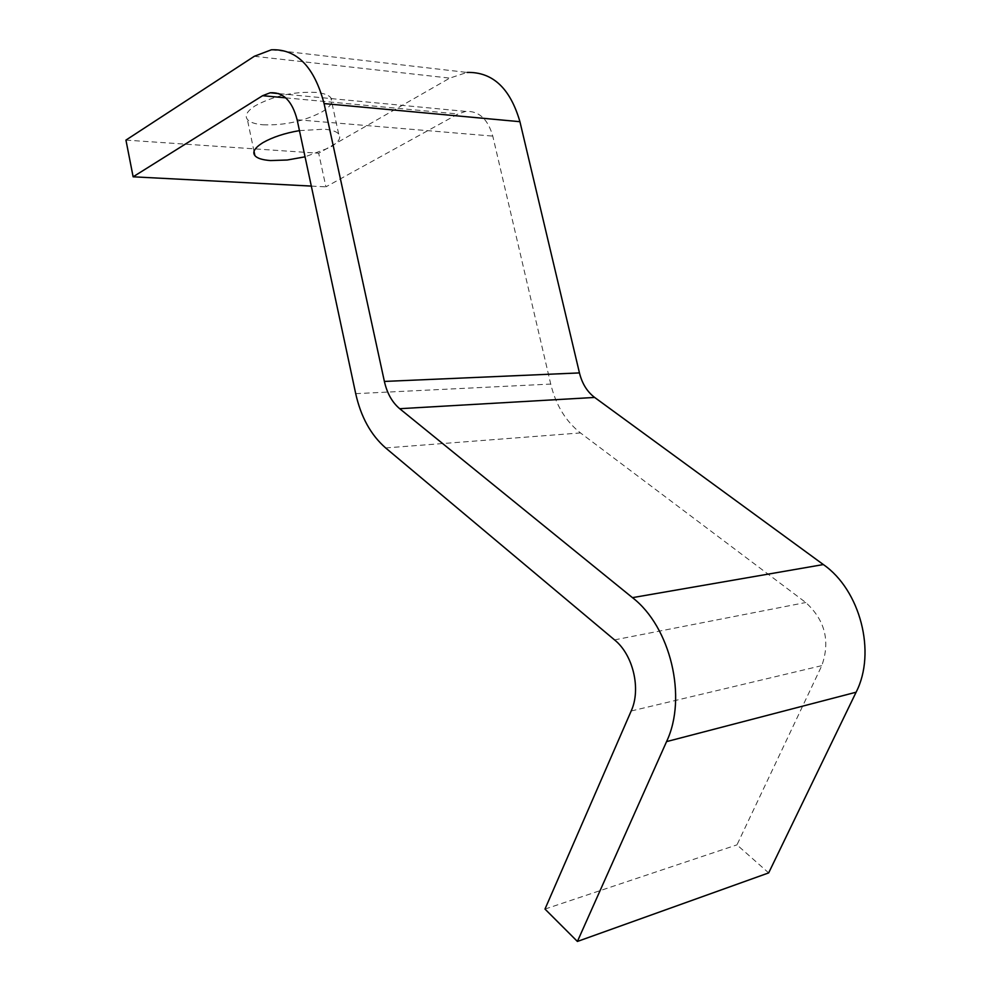 <?xml version="1.0" encoding="UTF-8"?>
<svg xmlns="http://www.w3.org/2000/svg" width="991" height="991" viewBox="0 0 991 991"><rect width="100%" height="100%" fill="white"/><g stroke="black" fill="none" stroke-linecap="round" stroke-linejoin="round"><path stroke-width="0.74" stroke-dasharray="4.96 3.72" d="M299.455 130.626L324.168 129.189C331.812 129.895 336.655 131.518 338.687 134.058C341.561 137.799 338.649 142.27 329.966 147.486L305.055 156.826M263.036 124.792C284.615 125.523 304.348 121.187 322.224 111.772C330.845 106.396 333.694 101.714 330.783 97.725C328.702 95.025 323.846 93.241 316.203 92.411C293.856 91.42 273.491 95.892 255.108 105.839C247.131 111.079 244.542 115.575 247.329 119.304C249.546 122.215 254.786 124.048 263.036 124.792M271.373 49.798L467.034 72.43L449.753 78.116L318.681 153.246L325.915 186.853L458.028 113.977L465.659 111.401C478.814 110.744 487.857 118.97 492.775 136.101L550.736 384.074C555.877 405.146 565.799 421.423 580.491 432.931L805.77 602.516C825.082 620.18 830.433 641.227 821.799 665.642L736.97 844.852L768.669 872.898M125.944 140.103L318.681 153.246M311.323 186.085L325.915 186.853M544.988 909.069L736.97 844.852M254.315 56.289L449.753 78.116M285.705 97.849L458.028 113.977M297.127 119.75L492.775 136.101M355.707 393.65L550.736 384.074M385.635 447.932L580.491 432.931M614.531 639.889L805.77 602.516M631.18 710.993L821.799 665.642M338.687 134.058L330.783 97.725M254.043 151.462L247.329 119.304M465.659 111.401L278.731 93.6"/><path stroke-width="1.49" d="M305.055 156.826L287.254 160.009L270.555 160.567C262.305 159.96 257.09 158.3 254.898 155.562C252.148 152.057 254.786 147.77 262.838 142.692C272.686 137.117 284.888 133.091 299.455 130.626M577.406 941.45L666.559 741.615C687.605 697.404 670.399 626.746 632.456 597.647L399.695 408.701C392.176 402.371 387.072 393.278 384.384 381.436L324.082 103.584C314.258 66.657 296.693 48.732 271.373 49.798L254.315 56.289L125.944 140.103L133.128 176.807L262.615 95.693L270.159 92.782C283.191 91.903 292.184 100.896 297.127 119.75L355.707 393.65C360.91 416.976 370.894 435.061 385.635 447.932L614.531 639.889C633.113 654.741 641.276 689.129 631.18 710.993L544.988 909.069L577.406 941.45L768.669 872.898L856.1 692.213C876.589 652.437 860.163 589.979 823.348 564.56L594.637 397.441C587.168 391.767 582.101 383.591 579.45 372.913L519.928 121.695C510.204 88.199 492.564 71.773 467.034 72.43M133.128 176.807L311.323 186.085M666.559 741.615L856.1 692.213M632.456 597.647L823.348 564.56M399.695 408.701L594.637 397.441M384.384 381.436L579.45 372.913M324.082 103.584L519.928 121.695M262.615 95.693L285.705 97.849M254.898 155.562L254.043 151.462M278.731 93.6L270.159 92.782"/></g></svg>
